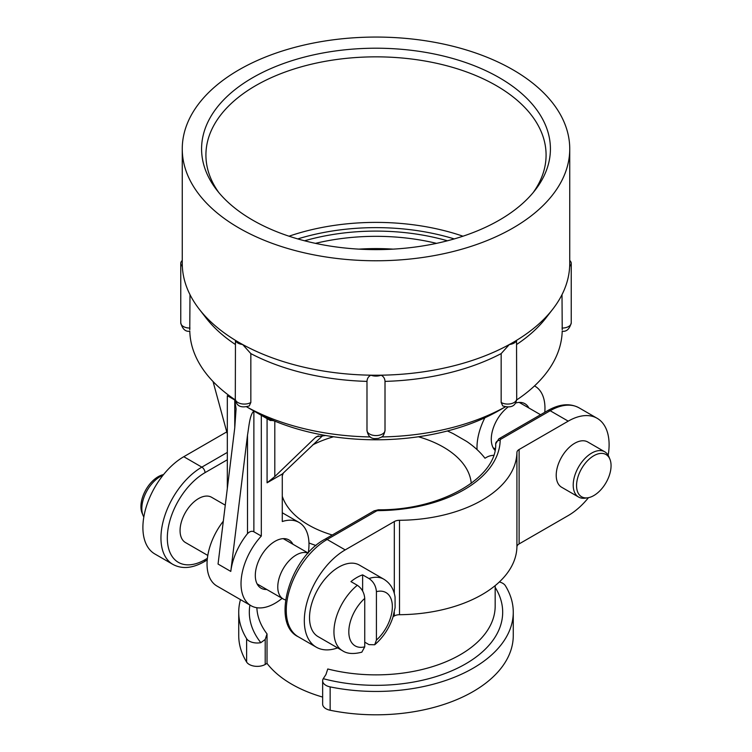 <?xml version="1.0" encoding="UTF-8"?>
<svg xmlns="http://www.w3.org/2000/svg" width="752" height="752" viewBox="0 0 752 752"><rect width="100%" height="100%" fill="white"/><g stroke="black" fill="none" stroke-linecap="round" stroke-linejoin="round"><path stroke-width="1.13" d="M512.996 69.823A193.743 111.851 0 0 0 301.862 45.571A193.743 111.851 0 0 0 182.257 148.915A193.743 111.851 0 0 0 239.004 228.006A193.743 111.851 180 0 0 450.138 252.258A193.743 111.851 180 0 0 569.743 148.915A193.743 111.851 180 0 0 512.996 69.823M499.337 77.71A174.417 100.702 180 0 1 535.227 190.021A174.417 100.702 180 0 1 252.663 220.12A174.417 100.702 180 0 1 216.773 190.021A174.417 100.702 180 0 1 277.093 65.969A174.417 100.702 180 0 1 499.337 77.71M182.257 148.915L182.257 263.379A193.743 111.851 0 0 0 182.332 266.311A193.743 111.851 0 0 0 199.139 309.034A193.743 111.851 0 0 0 235.461 340.365A193.743 111.851 0 0 0 239.004 342.47A193.743 111.851 0 0 0 242.642 344.51A9.015 5.198 180 0 1 235.461 340.365L235.301 398.88A9.015 5.198 180 0 0 240.969 403.702A9.015 5.198 180 0 0 250.839 402.461L250.839 353.609L242.642 344.51A193.743 111.851 180 0 0 370.924 375.192C368.461 376.414 367.145 378.482 366.995 381.386A186.233 107.517 180 0 1 250.839 353.609M189.795 331.228A186.233 107.517 0 0 0 235.376 399.97M199.139 309.034L205.992 317.889A186.233 107.517 0 0 0 235.301 344.435M189.777 329.846L189.993 294.652M182.332 266.311A9.015 5.198 180 0 1 180.762 263.379A9.015 5.198 180 0 1 182.257 260.502M250.839 402.461L249.26 405.92C240.79 408.374 236.137 406.024 235.301 398.88M562.223 329.846L562.007 294.652M569.743 260.502A9.015 5.198 180 0 1 571.238 263.379A9.015 5.198 180 0 1 569.668 266.311A193.743 111.851 180 0 1 552.861 309.034L546.008 317.889A186.233 107.517 180 0 1 516.699 344.435M552.861 309.034A193.743 111.851 180 0 1 516.539 340.365L516.699 398.88C515.863 406.024 511.21 408.374 502.74 405.92L501.161 402.461L501.161 353.609A186.233 107.517 180 0 1 385.015 381.386L385.015 430.37A9.015 5.198 180 0 1 376 435.568A9.015 5.198 180 0 1 366.985 430.37A9.015 5.198 180 0 1 366.995 430.238L366.985 381.208L366.985 430.37C367.86 435.624 370.36 438.378 374.505 438.632L378.632 438.388C381.095 436.733 383.379 438.341 385.015 430.37A9.015 5.198 180 0 0 385.005 430.238L385.005 381.386C384.855 378.482 383.539 376.414 381.076 375.192A9.015 5.198 180 0 1 370.924 375.192A193.743 111.851 0 0 0 381.076 375.192A193.743 111.851 180 0 0 509.358 344.51L501.161 353.609M562.205 331.228A186.233 107.517 180 0 1 516.624 399.97M505.175 406.935A186.233 107.517 180 0 1 381.631 436.95M370.369 436.95A186.233 107.517 180 0 1 246.825 406.935M516.539 340.365A9.015 5.198 180 0 1 509.358 344.51A193.743 111.851 0 0 0 516.539 340.365M569.668 266.311A193.743 111.851 0 0 0 569.743 263.379L569.743 148.915M252.719 410.357A174.586 100.796 0 0 0 274.8 421.12A174.586 100.796 0 0 0 325.644 435.502L316.62 436.649L315.21 437.683L274.8 476.561L267.073 482.812L267.073 418.648L270.325 420.528A6.007 3.469 180 0 1 274.8 421.12L274.8 476.561M505.203 406.945L499.46 410.263A174.586 100.796 180 0 1 325.644 435.502M534.503 385.926A48.062 27.749 -60 0 1 535.01 386.208A48.062 27.749 -60 0 1 544.786 412.303M477.05 449.602A48.062 27.749 -60 0 1 484.861 417.792M493.622 455.308A11.261 6.505 0 0 0 486.798 457.178L484.974 458.231A119.173 68.799 180 0 0 466.682 441.433L453.315 433.716A119.173 68.799 180 0 0 447.374 430.981M234.765 399.998L235.451 400.393M234.84 399.613A6.007 3.469 180 0 1 234.765 399.989L227.32 395.702L227.32 488.424M246.797 406.945L253.866 411.024M261.311 415.32L261.311 536.063L253.875 531.777C251.901 530.762 249.777 531.382 247.502 533.629L247.502 435.164C249.072 425.942 249.72 414.756 253.875 411.024L270.325 420.528M247.502 435.164L230.789 571.417A48.062 27.749 120 0 1 247.502 533.629M234.756 427.813L234.756 399.989L236.081 408.9L234.756 427.813L218.052 564.056L230.789 571.417M308.254 552.993A48.062 27.749 120 0 0 299.033 522.443A48.062 27.749 120 0 0 282.282 521.531L282.282 474.023L267.073 482.812M261.311 536.063A48.062 27.749 120 0 0 250.98 605.689A48.062 27.749 120 0 0 282.103 598.338M266.772 589.483A27.862 16.083 -60 0 1 261.076 588.196A27.862 16.083 -60 0 1 256.808 565.871A27.862 16.083 -60 0 1 275.006 541.318A27.862 16.083 -60 0 1 288.937 539.936A27.862 16.083 -60 0 1 292.904 544.222M282.282 474.023L323.106 435.239M358.92 249.128A156.566 90.39 180 0 1 393.08 249.128M507.75 407.255A27.862 16.083 120 0 0 494.966 450.326M528.872 407.988A27.862 16.083 120 0 0 524.905 403.702A27.862 16.083 120 0 0 515.515 403.072M213.051 381.537L227.32 433.951M223.306 521.192A48.062 27.749 120 0 0 216.99 586.062L250.98 605.689M322.646 697.076A119.173 68.799 0 0 1 267.026 663.405L267.026 633.908A119.173 68.799 180 0 1 256.864 607.719M308.969 542.963A119.173 68.799 0 0 0 316 545.52M282.282 496.273A95.363 55.056 0 0 0 308.564 525.009A95.363 55.056 0 0 0 332.262 535.001M471.25 483.367A95.363 55.056 0 0 0 443.436 447.139A95.363 55.056 0 0 0 418.422 436.762M333.578 436.762A95.363 55.056 0 0 0 312.738 444.874M283.137 473.534A95.363 55.056 0 0 0 282.282 475.884M207.787 555.437L185.481 542.549A26.132 15.087 -60 0 1 180.066 530.592A26.132 15.087 -60 0 1 191.478 504.291A26.132 15.087 -60 0 1 211.613 497.288L225.271 505.175M226.681 431.939L183.779 456.708A57.819 33.379 120 0 0 146.01 507.656A57.819 33.379 120 0 0 154.874 553.989L172.922 564.414A57.819 33.379 -60 0 1 164.068 518.081A57.819 33.379 -60 0 1 201.837 467.133A4.503 2.604 60 0 1 205.023 472.651L227.32 459.773M163.532 474.597A24.402 14.091 -60 0 0 140.934 506.585A24.402 14.091 120 0 0 142.072 513.033L143.049 515.43A26.132 15.087 120 0 1 141.837 508.521A26.132 15.087 -60 0 1 163.09 475.151M143.049 515.43A26.132 15.087 120 0 0 143.82 517M285.563 599.908A26.132 15.087 120 0 1 283.184 598.959A26.132 15.087 120 0 1 277.77 586.992A26.132 15.087 -60 0 1 288.439 561.49A26.132 15.087 -60 0 1 308.132 553.124M393.127 616.649L394.302 615.973A7.511 4.333 180 0 1 399.519 614.704A118.948 68.676 0 0 0 516.915 546.92A7.511 4.333 180 0 1 519.115 543.912L568.221 515.571A57.819 33.379 -60 0 0 588.468 497.683M337.592 647.895A57.819 33.379 -60 0 1 316.291 647.19A57.819 33.379 -60 0 1 307.427 600.857A57.819 33.379 -60 0 1 345.206 549.9L394.302 521.559A7.511 4.333 180 0 1 399.519 520.29A118.948 68.676 0 0 0 516.915 452.507A7.511 4.333 180 0 1 519.115 449.489L568.221 421.148A57.819 33.379 -60 0 1 597.126 418.281A57.819 33.379 -60 0 1 608.18 455.28M604.749 451.792L587.763 441.988A26.132 15.087 120 0 0 567.619 448.991A26.132 15.087 120 0 0 556.217 475.283A26.132 15.087 120 0 0 561.631 487.249L578.617 497.063A26.132 15.087 -60 0 1 573.212 485.096A26.132 15.087 120 0 1 584.614 458.795A26.132 15.087 120 0 1 604.749 451.792A26.132 15.087 120 0 1 608.951 456.849L609.928 459.237A24.402 14.091 120 0 0 590.677 457.874A24.402 14.091 120 0 0 576.558 485.613A24.402 14.091 -60 0 0 587.65 497.815L585.094 498.162A26.132 15.087 -60 0 1 578.617 497.063M309.523 617.712A41.304 23.848 -60 0 1 327.552 576.154A41.304 23.848 -60 0 1 359.371 565.081L383.802 579.19A41.304 23.848 -60 0 0 368.988 578.542L362.624 574.866A41.304 23.848 -60 0 0 350.94 581.606L357.313 585.282C361.778 588.318 364.259 592.689 364.739 598.404L364.739 646.833L361.834 652.172C353.543 654.325 347.104 653.836 342.498 650.724L318.077 636.624A41.304 23.848 -60 0 1 309.523 617.712M368.988 578.542C373.462 581.569 375.944 585.94 376.423 591.655L376.423 640.093L374.693 644.765L368.988 644.624L364.739 642.17M362.624 590.987L362.624 574.866M609.928 459.237A24.402 14.091 120 0 1 611.066 465.695A24.402 14.091 -60 0 1 587.65 497.815M240.471 599.617A137.268 79.251 0 0 0 238.732 612.194A137.268 79.251 0 0 0 246.618 638.674A11.261 6.505 0 0 0 260.831 642.659L265.202 639.473L267.026 633.908M267.026 663.405L265.202 664.458A11.261 6.505 180 0 1 246.618 662.033A137.268 79.251 180 0 1 238.732 635.562L238.732 612.194M513.268 612.194L513.268 635.562A137.268 79.251 180 0 1 330.147 710.255A11.261 6.505 180 0 1 322.646 704.126L322.646 680.767A11.261 6.505 0 0 0 330.147 686.896A137.268 79.251 0 0 0 513.268 612.194A137.268 79.251 0 0 0 505.382 585.723A11.261 6.505 0 0 0 499.366 581.954M495.173 585.629L495.173 606.065A119.173 68.799 180 0 1 460.271 654.719A119.173 68.799 180 0 1 327.769 668.979L325.945 674.544L323.238 678.689A11.261 6.505 0 0 0 322.646 680.767M218.832 192.578A170.084 98.202 0 0 1 205.916 155.044A170.084 98.202 0 0 1 310.914 64.324A170.084 98.202 0 0 1 496.264 85.615A170.084 98.202 180 0 1 546.084 155.044A170.084 98.202 180 0 1 533.168 192.578M189.993 328.051A9.015 5.198 180 0 1 180.762 322.852L180.762 263.379M571.238 263.379L571.238 322.852A9.015 5.198 180 0 1 562.007 328.051M516.699 398.88A9.015 5.198 180 0 1 511.031 403.702A9.015 5.198 180 0 1 501.161 402.461M253.875 531.777L253.875 411.024M318.322 435.887L315.21 437.683M447.421 240.79A160.326 92.562 0 0 0 304.579 240.79M436.527 243.357A156.566 90.39 0 0 0 315.473 243.357M233.731 398.861L233.731 399.397M207.383 558.351L205.023 559.714A53.317 30.785 -60 0 1 167.32 537.943A53.317 30.785 -60 0 1 205.023 472.651M207.214 559.967L204.093 561.772A4.503 2.604 -120 0 0 205.023 559.714M183.779 456.708L201.837 467.133L227.32 452.413M568.221 421.148L550.163 410.724A4.503 2.604 -120 0 0 547.907 410.498C559.657 403.88 570.044 403.006 579.078 407.857A57.819 33.379 120 0 0 550.163 410.724L501.067 439.074A3.008 1.73 0 0 0 500.183 440.277A123.45 71.271 180 0 1 378.331 510.627A3.008 1.73 0 0 0 376.244 511.134A4.503 2.604 -120 0 0 373.998 510.909L324.892 539.259C289.84 557.646 270.541 623.605 298.243 636.765A57.819 33.379 120 0 1 289.379 590.433A57.819 33.379 120 0 1 327.148 539.475L345.206 549.9M519.115 543.912L519.115 449.489M516.915 546.92L516.915 452.507M399.519 614.704L399.519 520.29M394.302 615.973L394.302 612.26M394.302 593.469L394.302 521.559M376.244 511.134L327.148 539.475A4.503 2.604 -120 0 0 324.892 539.259M501.067 439.074A4.503 2.604 -120 0 0 498.811 438.848L495.681 443.849A4.503 3.675 -178.7 0 0 495.681 443.915M500.183 440.277A4.503 3.675 -178.7 0 0 495.681 443.849C497.316 476.787 442.044 510.448 378.303 509.8L373.998 510.909M378.331 510.627L378.303 509.8M342.498 650.724A41.304 23.848 120 0 1 333.944 631.812A41.304 23.848 -60 0 1 357.313 585.282M364.739 598.404A30.785 17.775 120 0 0 348.815 631.812A30.785 17.775 120 0 0 364.739 646.833M376.423 640.093A30.785 17.775 120 0 0 392.356 606.676A30.785 17.775 120 0 0 376.423 591.655M260.831 642.659A126.684 73.141 180 0 1 249.918 605.078M246.618 662.033L246.618 638.674M265.202 664.458L265.202 639.473M330.147 686.896L330.147 710.255M495.173 587.387A126.684 73.141 180 0 1 461.756 666.028A126.684 73.141 180 0 1 323.238 678.689M297.754 238.92A166.333 96.03 180 0 1 454.246 238.92M289.031 236.203A170.084 98.202 180 0 1 462.969 236.203M189.861 331.228C185.481 331.876 182.454 329.085 180.762 322.852M562.139 331.228C566.519 331.876 569.546 329.085 571.238 322.852M535.01 386.208L534.512 385.926M282.282 512.77L299.033 522.443M204.093 561.772C192.343 568.39 181.956 569.273 172.922 564.414M308.198 553.058L283.241 538.648M283.184 598.959L257.109 583.909M579.078 407.857L597.126 418.281M316.291 647.19L298.243 636.765M547.907 410.498L498.811 438.848M374.693 644.765C383.05 637.555 389.094 628.493 392.826 617.589L395.101 607.654L395.063 597.126C393.86 589.06 390.109 583.082 383.802 579.19M519.218 402.414L540.566 414.737M493.086 447.675L495.22 448.906"/></g></svg>
